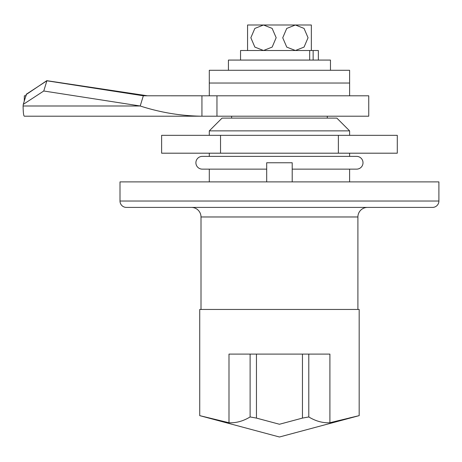 <?xml version="1.0" encoding="UTF-8"?>
<svg xmlns="http://www.w3.org/2000/svg" width="462" height="462" viewBox="0 0 462 462"><rect width="100%" height="100%" fill="white"/><g stroke="black" fill="none" stroke-linecap="round" stroke-linejoin="round"><path stroke-width="0.69" d="M231.618 116.205L231.618 118.116M327.287 116.205L327.287 118.116M359.176 309.453L199.728 309.453L199.728 415.638L228.996 422.736L228.996 354.1L329.908 354.1L329.908 422.736L359.176 415.638L359.176 309.453M356.883 416.187L349.428 417.966M339.899 420.276L329.908 422.736C322.863 423.123 315.823 421.194 308.789 416.955L308.789 354.1M308.789 416.955L302.454 418.093L279.452 424.255C279.452 441.25 279.452 441.25 279.452 424.255L256.45 418.093L256.45 354.1M228.996 422.736C236.042 423.123 243.081 421.194 250.115 416.955L256.45 418.093M349.607 95.796L349.607 83.039L209.298 83.039L209.298 70.282L349.607 70.282L349.607 83.039L209.298 83.039L209.298 95.796M266.695 169.138L202.281 169.138A6.376 6.376 0 0 1 195.9 162.763A6.376 6.376 0 0 1 202.281 156.381L356.624 156.381A6.376 6.376 0 0 1 363.005 162.763A6.376 6.376 0 0 1 356.624 169.138L292.209 169.138M330.474 70.282L330.474 60.077L228.43 60.077L228.43 70.282M251.392 25L263.507 25L251.392 25M247.563 50.508L247.563 25L311.342 25L311.342 50.508L240.546 50.508L240.546 60.077M263.507 25L272.141 28.39L276.161 37.711L272.176 47.078L263.507 50.508L254.857 47.101L250.849 37.757L254.851 28.419L263.507 25M295.397 50.508L286.763 47.118L282.738 37.797L286.729 28.43L295.397 25L304.042 28.407L308.05 37.751L304.054 47.089L295.397 50.508M23.1 105.994L140.205 105.994L43.763 90.997L23.267 104.377L23.1 105.994C23.192 112.543 23.602 115.945 24.336 116.205L201.934 116.205C181.04 115.945 160.458 112.543 140.205 105.994L143.33 95.79L46.887 80.792L43.763 90.997M23.267 104.377L26.392 94.173L46.887 80.792M26.224 95.79L24.336 95.796L24.267 101.103M216.961 116.205L216.961 95.796L368.745 95.796L368.745 116.205L201.934 116.205L201.934 95.796L143.33 95.79M216.961 95.796L201.934 95.796M26.288 94.496L46.789 80.671L147.413 95.79M26.322 94.161L25.843 95.79M338.369 135.337L338.369 153.193L397.285 153.193L397.285 135.337L161.619 135.337L161.619 153.193L220.536 153.193L220.536 135.337M338.369 153.193L220.536 153.193M309.684 60.077L309.684 50.508L318.358 50.508L318.358 60.077M313.144 60.077L313.144 50.508M266.695 181.895L266.695 162.763L292.209 162.763L292.209 181.895M438.9 201.028L438.9 181.895L120.005 181.895L120.005 201.028A6.376 6.376 0 0 0 126.38 207.409L432.524 207.409A6.376 6.376 0 0 0 438.9 201.028L120.005 201.028M209.298 130.873L222.049 118.116L336.856 118.116L349.607 130.873L209.298 130.873L209.298 135.337M209.298 153.193L209.298 156.381M209.298 169.138L209.298 181.895M349.607 130.873L349.607 135.337M349.607 153.193L349.607 156.381M349.607 169.138L349.607 181.895M357.9 309.453L357.9 216.973A9.569 9.569 0 0 1 367.469 207.409M357.9 216.973L201.005 216.973A9.569 9.569 0 0 0 191.435 207.409M201.005 216.973L201.005 309.453M250.115 416.955L250.115 354.1M302.454 418.093L302.454 354.1M199.728 415.638L279.452 437L359.176 415.638"/></g></svg>
